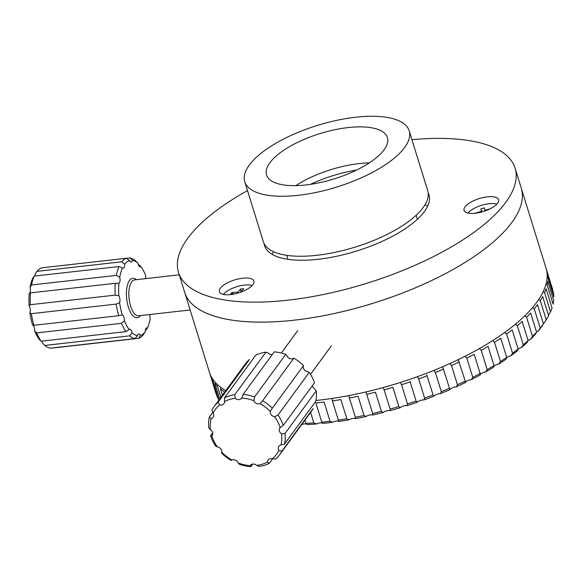 <?xml version="1.0" encoding="UTF-8"?>
<svg xmlns="http://www.w3.org/2000/svg" width="583" height="583" viewBox="0 0 583 583"><rect width="100%" height="100%" fill="white"/><g stroke="black" fill="none" stroke-linecap="round" stroke-linejoin="round"><path stroke-width="0.87" d="M315.891 400.499A176.175 66.134 -17.2 0 0 319.229 400.135A176.175 66.134 -17.2 0 0 546.038 268.158L521.275 188.163A176.175 66.134 -17.2 0 1 294.466 320.147A176.175 66.134 -17.2 0 1 184.687 292.353A176.175 66.134 -17.2 0 0 332.951 313.792A176.175 66.134 -17.2 0 0 511.983 222.283A176.175 66.134 -17.2 0 0 521.275 188.163L515.081 168.159A176.175 66.134 -17.2 0 0 411.933 139.687M247.52 190.583A176.175 66.134 -17.2 0 0 187.784 238.228A176.175 66.134 -17.2 0 0 178.493 272.356L209.443 372.348A176.175 66.134 -17.2 0 0 225.832 390.566M244.773 181.714L263.348 241.705A86.051 32.305 -17.2 0 0 279.14 253.729A86.051 32.305 -17.2 0 0 376.064 239.475A86.051 32.305 -17.2 0 0 427.754 190.809L409.186 130.818A86.051 32.305 -17.2 0 0 393.387 118.794A86.051 32.305 -17.2 0 0 296.47 133.048A86.051 32.305 -17.2 0 0 244.773 181.714A86.051 32.305 -17.2 0 0 260.572 193.731A86.051 32.305 -17.2 0 0 357.488 179.484A86.051 32.305 -17.2 0 0 409.186 130.818M278.178 183.798A63.241 23.743 -17.2 0 0 349.399 173.326A63.241 23.743 -17.2 0 0 387.396 137.559A63.241 23.743 -17.2 0 0 375.78 128.726A63.241 23.743 -17.2 0 0 304.559 139.199A63.241 23.743 -17.2 0 0 266.562 174.966A63.241 23.743 -17.2 0 0 278.178 183.798M356.57 170.061A68.663 25.776 -17.2 0 0 310.36 184.366M369.301 162.883A63.241 23.743 -17.2 0 0 295.8 185.642M220.33 288.242A18.066 6.785 -17.2 0 0 219.376 291.748A18.066 6.785 -17.2 0 0 234.585 293.949A18.066 6.785 -17.2 0 0 252.949 284.562A18.066 6.785 -17.2 0 0 253.904 281.057A18.066 6.785 -17.2 0 0 238.695 278.863A18.066 6.785 -17.2 0 0 220.33 288.242M465.023 206.892A18.066 6.785 -17.2 0 0 464.068 210.397A18.066 6.785 -17.2 0 0 479.277 212.591A18.066 6.785 -17.2 0 0 497.634 203.205A18.066 6.785 -17.2 0 0 498.589 199.707A18.066 6.785 -17.2 0 0 483.38 197.506A18.066 6.785 -17.2 0 0 465.023 206.892M273.529 251.703A86.051 32.305 -17.2 0 0 272.115 254.334M264.135 243.65A86.051 32.305 -17.2 0 0 264.58 245.705A86.051 32.305 -17.2 0 0 337.01 256.177A86.051 32.305 -17.2 0 0 424.453 211.483A86.051 32.305 -17.2 0 0 428.993 194.809A86.051 32.305 -17.2 0 0 428.206 192.864M178.493 272.356A176.175 66.134 -17.2 0 0 326.764 293.796A176.175 66.134 -17.2 0 0 505.789 202.286A176.175 66.134 -17.2 0 0 515.081 168.159M427.652 206.185A86.051 32.305 -17.2 0 0 425 204.815M216.045 393.649L210.099 374.454A176.175 66.134 162.8 0 1 209.851 373.535M218.865 399.894L212.919 380.699A176.175 66.134 162.8 0 1 211.286 377.631L217.226 396.834A176.175 66.134 -17.2 0 0 218.865 399.894M220.899 397.307L217.495 386.325A176.175 66.134 162.8 0 1 214.981 383.578L219.725 398.903M224.236 392.745L223.785 391.28A176.175 66.134 162.8 0 1 220.418 388.883L222.393 395.259M330.044 421.247L324.104 402.044A176.175 66.134 162.8 0 1 315.877 402.977L321.823 422.172A176.175 66.134 -17.2 0 0 330.044 421.247L332.412 422.325A173.464 65.114 162.8 0 1 322.756 423.418A4.518 1.698 -17.2 0 0 316.416 423.979A173.464 65.114 162.8 0 1 307.183 424.562A4.518 1.698 -17.2 0 0 301.724 424.555M304.96 420.139L305.966 423.382L307.168 424.511M305.966 423.382A176.175 66.134 -17.2 0 0 313.836 422.886L316.416 423.979M313.836 422.886L310.601 412.436M321.823 422.172L322.705 423.112M543.436 323.871L542.015 326.152A173.464 65.114 162.8 0 1 541.724 326.553A173.464 65.114 162.8 0 1 538.218 331.027L540.201 328.025A176.175 66.134 -17.2 0 0 543.429 323.878A176.175 66.134 -17.2 0 0 543.436 323.871L537.497 304.669A176.175 66.134 162.8 0 1 534.254 308.822L540.201 328.025M340.887 399.566A176.175 66.134 162.8 0 1 332.397 400.915L338.344 420.117A176.175 66.134 -17.2 0 0 346.834 418.762L340.887 399.566M358.071 396.272A176.175 66.134 162.8 0 1 349.406 398.029L355.353 417.224A176.175 66.134 -17.2 0 0 364.018 415.468L358.071 396.272M375.474 392.191A176.175 66.134 162.8 0 1 366.722 394.334L372.668 413.536A176.175 66.134 -17.2 0 0 381.42 411.394L375.474 392.191M392.913 387.382A176.175 66.134 162.8 0 1 384.161 389.889L390.107 409.084A176.175 66.134 -17.2 0 0 398.852 406.577L392.913 387.382M410.192 381.88A176.175 66.134 162.8 0 1 401.549 384.722L407.488 403.924A176.175 66.134 -17.2 0 0 416.131 401.082L410.024 381.406M427.135 375.751A176.175 66.134 162.8 0 1 418.681 378.906L424.621 398.102A176.175 66.134 -17.2 0 0 433.082 394.953L426.785 374.891M443.568 369.061A176.175 66.134 162.8 0 1 435.392 372.486L441.331 391.689A176.175 66.134 -17.2 0 0 449.508 388.263L442.876 367.501M459.302 361.883A176.175 66.134 162.8 0 1 451.497 365.541L457.444 384.744A176.175 66.134 -17.2 0 0 465.249 381.078L458.369 360.032M474.19 354.282A176.175 66.134 162.8 0 1 466.83 358.144L472.777 377.347A176.175 66.134 -17.2 0 0 480.13 373.484L474.19 354.282M488.058 346.353A176.175 66.134 162.8 0 1 481.23 350.368L487.169 369.571A176.175 66.134 -17.2 0 0 493.998 365.548L488.058 346.353M500.761 338.162A176.175 66.134 162.8 0 1 494.537 342.301L500.476 361.496A176.175 66.134 -17.2 0 0 506.707 357.364L500.761 338.162M512.173 329.818A176.175 66.134 162.8 0 1 506.612 334.023L512.559 353.225A176.175 66.134 -17.2 0 0 518.112 349.013L512.173 329.818M522.164 321.393A176.175 66.134 162.8 0 1 517.332 325.627L523.272 344.823A176.175 66.134 -17.2 0 0 528.111 340.589L522.164 321.393M530.639 312.976A176.175 66.134 162.8 0 1 526.58 317.196L532.519 336.391A176.175 66.134 -17.2 0 0 536.579 332.179L530.639 312.976M542.664 296.55A176.175 66.134 162.8 0 1 540.281 300.602L546.227 319.797A176.175 66.134 -17.2 0 0 548.61 315.753L542.664 296.55M546.096 288.709A176.175 66.134 162.8 0 1 544.595 292.608L550.534 311.803A176.175 66.134 -17.2 0 0 552.043 307.911L546.096 288.709M547.75 281.225A176.175 66.134 162.8 0 1 547.145 284.934L553.085 304.129A176.175 66.134 -17.2 0 0 553.697 300.427L547.75 281.225M547.612 274.185A176.175 66.134 162.8 0 1 547.911 277.661L553.85 296.856A176.175 66.134 -17.2 0 0 553.558 293.38L547.612 274.185M546.38 269.361A176.175 66.134 162.8 0 1 546.781 270.556A176.175 66.134 162.8 0 1 546.876 270.862L552.815 290.064A176.175 66.134 -17.2 0 0 552.72 289.751L546.781 270.556M346.834 418.762L348.962 419.84A173.464 65.114 162.8 0 1 339 421.429L338.956 420.86M332.412 422.325A4.518 1.698 -17.2 0 1 339 421.429L338.344 420.117M364.018 415.468L365.898 416.561A173.464 65.114 162.8 0 1 355.725 418.623L355.353 417.224M381.42 411.394L383.038 412.509A173.464 65.114 162.8 0 1 372.763 415.023L372.872 413.908M398.852 406.577L400.2 407.736A173.464 65.114 162.8 0 1 389.932 410.68L390.195 409.302M416.182 401.286L417.202 402.292A173.464 65.114 162.8 0 1 407.058 405.63L407.488 403.924M433.14 395.42L433.869 396.229A173.464 65.114 162.8 0 1 423.943 399.931L424.621 398.102M449.508 388.263L450.018 389.619A173.464 65.114 162.8 0 1 440.42 393.642L441.331 391.689M465.249 381.078L465.474 382.521A173.464 65.114 162.8 0 1 456.314 386.82L457.444 384.744M465.198 382.098L465.474 382.521A4.518 1.698 -17.2 0 1 471.45 379.555L472.777 377.347M480.13 373.484L480.086 375.022A173.464 65.114 162.8 0 1 471.45 379.555M479.962 374.782L480.086 375.022A4.518 1.698 -17.2 0 1 485.675 371.918L487.169 369.571M493.998 365.548L493.684 367.203A173.464 65.114 162.8 0 1 485.675 371.918M493.663 367.137L493.684 367.203A4.518 1.698 -17.2 0 1 498.829 363.989L500.476 361.496M506.707 357.364L506.139 359.128A173.464 65.114 162.8 0 1 498.829 363.989M518.112 349.013L517.31 350.908A173.464 65.114 162.8 0 1 510.781 355.841L512.559 353.225M528.111 340.589L527.076 342.607A173.464 65.114 162.8 0 1 521.406 347.577L523.272 344.823M536.579 332.179L535.347 334.329A173.464 65.114 162.8 0 1 530.581 339.277L532.519 336.391M545.134 321.503L544.478 322.537A173.464 65.114 162.8 0 1 544.231 322.924L545.972 320.191M548.414 315.111A4.518 1.698 -17.2 0 1 548.559 315.039L550.534 311.803M211.286 377.631L211.527 377.194M214.981 383.578L215.477 382.608M220.418 388.883L221.037 387.513M332.397 400.915L332.062 398.597M349.406 398.029L348.823 395.595M366.722 394.334L365.942 391.944M384.161 389.889L383.184 387.549M401.549 384.722L400.375 382.463M418.681 378.906L417.341 376.72M435.392 372.486L433.883 370.402M451.497 365.541L449.85 363.559M466.83 358.144L465.066 356.264M481.23 350.368L479.364 348.605M494.537 342.301L492.606 340.661M506.612 334.023L504.652 332.507M517.332 325.627L515.372 324.243M526.58 317.196L524.664 315.95M534.254 308.822L532.425 307.722M540.281 300.602L538.597 299.647M544.595 292.608L543.116 291.813M547.145 284.934L545.958 284.329M547.911 277.661L547.131 277.282M544.231 322.924A4.518 1.698 -17.2 0 0 543.276 323.361M538.218 331.027A4.518 1.698 -17.2 0 0 536.469 331.829M530.581 339.277A4.518 1.698 -17.2 0 0 528.06 340.436M521.406 347.577A4.518 1.698 -17.2 0 0 518.039 349.151M510.781 355.841A4.518 1.698 -17.2 0 0 506.328 358.166M456.314 386.82A4.518 1.698 -17.2 0 0 450.018 389.619M440.42 393.642A4.518 1.698 -17.2 0 0 433.869 396.229M423.943 399.931A4.518 1.698 -17.2 0 0 417.202 402.292M407.058 405.63A4.518 1.698 -17.2 0 0 400.2 407.736M389.932 410.68A4.518 1.698 -17.2 0 0 383.038 412.509M372.763 415.023A4.518 1.698 -17.2 0 0 365.898 416.561M355.725 418.623A4.518 1.698 -17.2 0 0 348.962 419.84M252.155 285.51A17.104 6.42 -17.2 0 0 223.77 293.912A17.104 6.42 -17.2 0 0 223.333 294.43M241.566 291.872L240.954 291.915L243.738 288.796L240.597 289.015L237.813 292.141L231.917 292.557L230.431 294.218L234.716 293.919M231.917 292.557L233.346 294.014M238.141 293.038L237.813 292.141M240.597 289.015L240.83 292.149M496.84 204.159A17.104 6.42 -17.2 0 0 481.981 205.209A17.104 6.42 -17.2 0 0 468.025 213.079M490.296 208.736L484.918 210.332L484.386 207.832L480.917 208.86L481.456 211.352L474.97 213.283M481.456 211.352L481.769 211.986M480.917 208.86L482.236 211.855M484.386 207.832L484.845 211.039M484.998 210.98L484.918 210.332M119.588 302.708A4.518 1.887 83.6 0 0 118.845 295.778L115.194 295.122L30.396 304.705L29.15 305.915A4.518 1.887 -96.4 0 1 29.893 312.845L31.351 313.676L116.155 304.086L119.588 302.708A37.946 15.872 83.6 0 0 122.284 314.915L118.721 315.702L33.923 325.285L32.59 325.052A4.518 1.887 -96.4 0 1 33.282 325.547A4.518 1.887 -96.4 0 1 34.689 330.947L36.634 332.908L121.439 323.325L124.383 320.81A4.518 1.887 83.6 0 0 122.977 315.403A4.518 1.887 83.6 0 0 122.284 314.915M41.816 341.135A4.518 1.887 -96.4 0 1 42.326 342.935L44.891 345.435L129.696 335.852L132.02 332.798A4.518 1.887 83.6 0 0 130.767 329.716A4.518 1.887 83.6 0 0 129.732 329.191A4.518 1.887 83.6 0 0 129.127 329.526L125.95 331.625L41.153 341.208L39.433 339.663A37.946 15.872 83.6 0 1 34.689 330.947M53.913 347.905L138.71 338.315L140.452 335.465A4.518 1.887 83.6 0 0 139.825 334.474A4.518 1.887 83.6 0 0 138.798 333.95A4.518 1.887 83.6 0 0 137.544 335.691L134.95 338.606L50.145 348.197A40.657 17.009 83.6 0 1 44.891 345.435M145.349 330.138L146.078 330.058L147.419 328.105A4.518 1.887 83.6 0 0 146.697 327.872A4.518 1.887 83.6 0 0 145.269 331.763L143.294 334.795A40.657 17.009 83.6 0 1 138.71 338.315M145.976 278.587A4.518 1.887 83.6 0 1 145.582 275.22A37.946 15.872 83.6 0 0 140.838 266.504L139.118 264.959L138.455 265.032M126.358 258.262A40.657 17.009 83.6 0 0 121.781 261.789L36.977 271.372A40.657 17.009 83.6 0 1 41.561 267.852L126.358 258.262L129.513 260.557A4.518 1.887 83.6 0 0 131.168 262.08A4.518 1.887 83.6 0 0 132.421 260.331A37.946 15.872 83.6 0 1 137.945 263.232L135.38 260.732A40.657 17.009 83.6 0 0 130.126 257.97L126.496 258.378M30.032 287.375A37.946 15.872 83.6 0 1 32.852 278.062L34.193 276.109L118.998 266.526A40.657 17.009 83.6 0 0 116.316 275.387L31.511 284.97L30.032 287.375A4.518 1.887 -96.4 0 1 29.216 293.489L29.536 293.504M34.193 276.109A40.657 17.009 83.6 0 0 31.511 284.97M29.15 305.915A37.946 15.872 83.6 0 1 29.216 293.489L30.462 292.885L115.259 283.302A40.657 17.009 83.6 0 0 115.194 295.122M30.462 292.885A40.657 17.009 83.6 0 0 30.396 304.705M31.351 313.676A40.657 17.009 83.6 0 0 33.923 325.285M116.155 304.086A40.657 17.009 83.6 0 0 118.721 315.702M36.634 332.908A40.657 17.009 83.6 0 0 41.153 341.208M121.439 323.325A40.657 17.009 83.6 0 0 125.95 331.625M129.696 335.852A40.657 17.009 83.6 0 0 134.95 338.606M132.421 260.331L130.126 257.97M129.513 260.557A37.946 15.872 83.6 0 0 124.696 264.259L121.781 261.789M118.998 266.526L122.547 267.925A37.946 15.872 83.6 0 0 119.726 277.231L116.316 275.387M115.259 283.302L118.91 283.353A37.946 15.872 83.6 0 0 118.845 295.778M124.383 320.81A37.946 15.872 83.6 0 0 129.127 329.526M132.02 332.798A37.946 15.872 83.6 0 0 137.544 335.691M140.452 335.465A37.946 15.872 83.6 0 0 145.269 331.763M36.977 271.372L35.002 274.396A4.518 1.887 -96.4 0 1 34.922 276.029M29.893 312.845A37.946 15.872 83.6 0 0 32.59 325.052L32.961 324.935M137.945 263.232A4.518 1.887 83.6 0 0 140.233 266.839A4.518 1.887 83.6 0 0 140.838 266.504M122.547 267.925A4.518 1.887 83.6 0 0 123.268 268.158A4.518 1.887 83.6 0 0 124.696 264.259M118.91 283.353A4.518 1.887 83.6 0 0 119.726 277.231M147.419 328.105A37.946 15.872 83.6 0 0 150.239 318.792A4.518 1.887 83.6 0 1 150.042 314.499M274.644 416.707A37.946 31.387 36.2 0 1 280.161 427.645A4.518 3.738 -143.8 0 0 279.855 428.002A4.518 3.738 -143.8 0 0 279.439 428.775A4.518 3.738 -143.8 0 0 281.545 433.861A37.946 31.387 36.2 0 1 280.94 444.989A4.518 3.738 -143.8 0 0 278.863 446.265A4.518 3.738 -143.8 0 0 278.448 447.037A4.518 3.738 -143.8 0 0 278.922 450.47A37.946 31.387 36.2 0 1 272.356 458.799A4.518 3.738 -143.8 0 0 268.093 459.943A4.518 3.738 -143.8 0 0 267.684 460.708A4.518 3.738 -143.8 0 0 267.48 462.079A37.946 31.387 36.2 0 1 256.717 465.387A4.518 3.738 -143.8 0 0 250.428 465.372A4.518 3.738 -143.8 0 0 250.289 465.584A37.946 31.387 36.2 0 1 238.207 462.975A4.518 3.738 -143.8 0 0 231.947 460.038L231.167 460.439A40.657 33.625 36.2 0 1 221.504 452.998L221.788 452.219A4.518 3.738 -143.8 0 0 217.372 446.935L215.797 446.163A40.657 33.625 36.2 0 1 210.543 435.756L211.855 435.997A4.518 3.738 -143.8 0 0 212.161 435.647A4.518 3.738 -143.8 0 0 210.47 429.788A37.946 31.387 36.2 0 1 211.075 418.66A4.518 3.738 -143.8 0 0 213.152 417.377A4.518 3.738 -143.8 0 0 213.094 413.179A37.946 31.387 36.2 0 1 219.653 404.85A4.518 3.738 -143.8 0 0 223.923 403.706A4.518 3.738 -143.8 0 0 224.535 401.57A37.946 31.387 36.2 0 1 235.299 398.262A4.518 3.738 -143.8 0 0 241.588 398.276A4.518 3.738 -143.8 0 0 241.726 398.065A37.946 31.387 36.2 0 1 253.809 400.674A4.518 3.738 -143.8 0 0 260.069 403.604L262.649 400.747A40.657 33.625 36.2 0 1 272.312 408.195L270.228 411.423A4.518 3.738 -143.8 0 0 274.644 416.707L278.018 415.023L309.23 372.413L307.649 371.641A4.518 3.738 36.2 0 1 303.233 366.364L303.182 366.044M281.545 433.861L285.058 433.468L316.27 390.865L314.55 388.795A4.518 3.738 36.2 0 1 312.342 385.742M278.922 450.47L281.88 451.147L313.086 408.537A40.657 33.625 36.2 0 1 310.914 412.013L279.709 454.616A40.657 33.625 36.2 0 1 275.635 459.076L272.356 458.799M267.48 462.079L269.324 463.31L272.64 458.785M250.289 465.584L250.763 466.713L252.709 464.053M210.47 429.788L208.758 427.718A40.657 33.625 36.2 0 1 209.326 417.129L211.075 418.66M212.882 412.283L209.326 417.129M213.094 413.179L211.935 410.046A40.657 33.625 36.2 0 1 214.107 406.57A40.657 33.625 36.2 0 1 218.18 402.117L219.653 404.85M214.107 406.57L245.319 363.967A40.657 33.625 36.2 0 1 249.393 359.507L218.18 402.117M224.535 401.57L224.491 397.876L255.697 355.266A40.657 33.625 36.2 0 1 265.943 352.125L234.73 394.727L235.299 398.262M224.491 397.876A40.657 33.625 36.2 0 1 234.73 394.727M241.726 398.065L243.053 394.472L274.258 351.87A40.657 33.625 36.2 0 1 285.757 354.347L254.545 396.95L253.809 400.674M243.053 394.472A40.657 33.625 36.2 0 1 254.545 396.95M262.649 400.747L293.854 358.144A40.657 33.625 36.2 0 1 303.517 365.585L272.312 408.195M278.018 415.023A40.657 33.625 36.2 0 1 283.272 425.43L280.161 427.645M309.23 372.413A40.657 33.625 36.2 0 1 314.477 382.827L283.272 425.43M285.058 433.468A40.657 33.625 36.2 0 1 284.489 444.057L280.94 444.989M316.27 390.865A40.657 33.625 36.2 0 1 315.695 401.454L284.489 444.057M281.88 451.147A40.657 33.625 36.2 0 1 279.709 454.616M269.324 463.31A40.657 33.625 36.2 0 1 259.085 466.458L256.717 465.387M250.763 466.713A40.657 33.625 36.2 0 1 239.27 464.236L238.207 462.975M272.312 354.522A4.518 3.738 36.2 0 1 268.304 353.196L265.943 352.125M293.074 358.545A4.518 3.738 36.2 0 1 286.814 355.608L285.757 354.347M217.372 446.935A37.946 31.387 36.2 0 1 211.855 435.997M260.069 403.604A37.946 31.387 36.2 0 1 270.228 411.423M212.678 432.841L210.543 435.756M221.846 452.532L221.504 452.998L221.788 452.219A37.946 31.387 36.2 0 0 231.947 460.038M136.393 279.672A19.873 8.315 83.6 0 0 126.628 289.649A19.873 8.315 83.6 0 0 132.662 315.454A19.873 8.315 83.6 0 0 140.452 315.578M179.258 274.826L134.586 279.876A18.066 7.557 83.6 0 0 128.836 293.876A18.066 7.557 83.6 0 0 134.505 313.683A18.066 7.557 83.6 0 0 138.645 315.782L190.138 309.967M287.951 259.318L286.712 255.318M417.406 219.244L416.167 215.244M310.491 374.366L331.494 345.69M281.334 353.006L297.716 330.648"/></g></svg>
